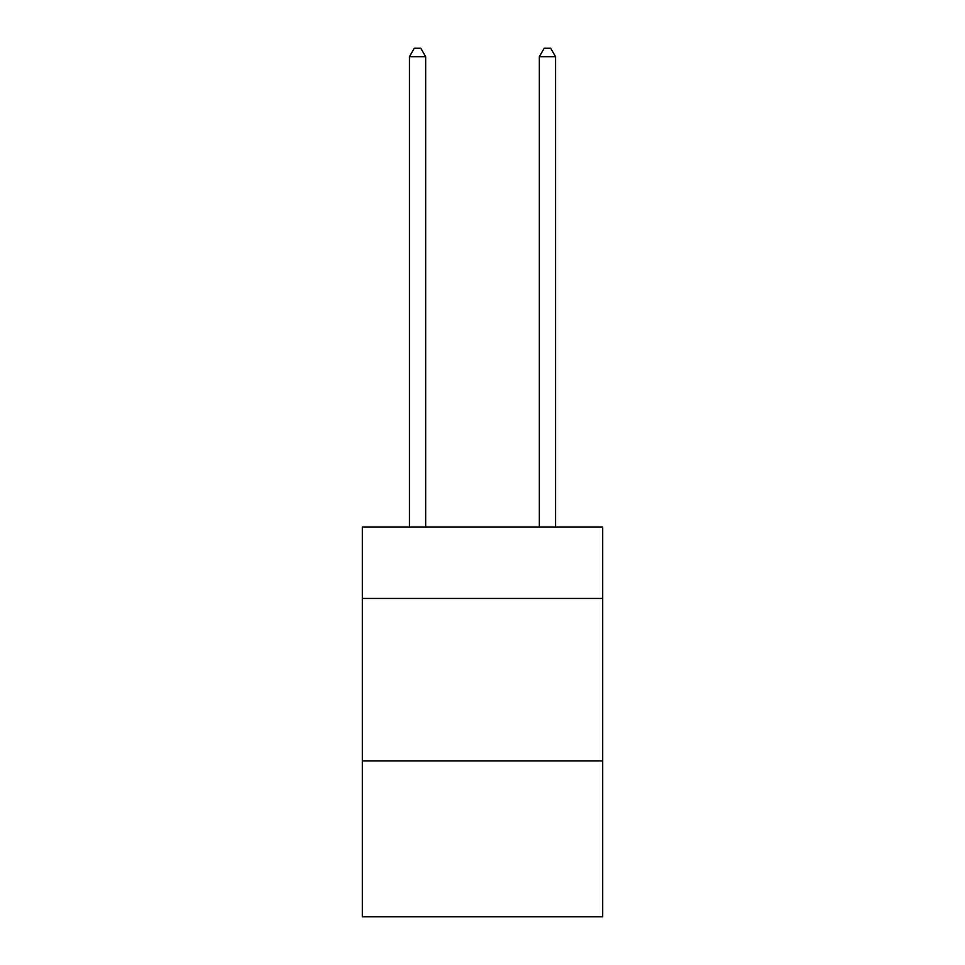 <?xml version="1.0" encoding="UTF-8"?>
<svg xmlns="http://www.w3.org/2000/svg" width="965" height="965" viewBox="0 0 965 965"><rect width="100%" height="100%" fill="white"/><g stroke="black" fill="none" stroke-linecap="round" stroke-linejoin="round"><path stroke-width="1.45" d="M602.679 598.457L602.679 526.999L362.321 526.999L362.321 598.457L602.679 598.457L602.679 916.75L362.321 916.75L362.321 598.457M602.679 760.854L362.321 760.854M425.661 526.999L425.661 56.694L409.425 56.694L409.425 526.999M409.425 56.694L414.299 48.25L420.788 48.25L425.661 56.694M555.575 526.999L555.575 56.694L539.339 56.694L539.339 526.999M539.339 56.694L544.212 48.25L550.701 48.25L555.575 56.694"/></g></svg>
